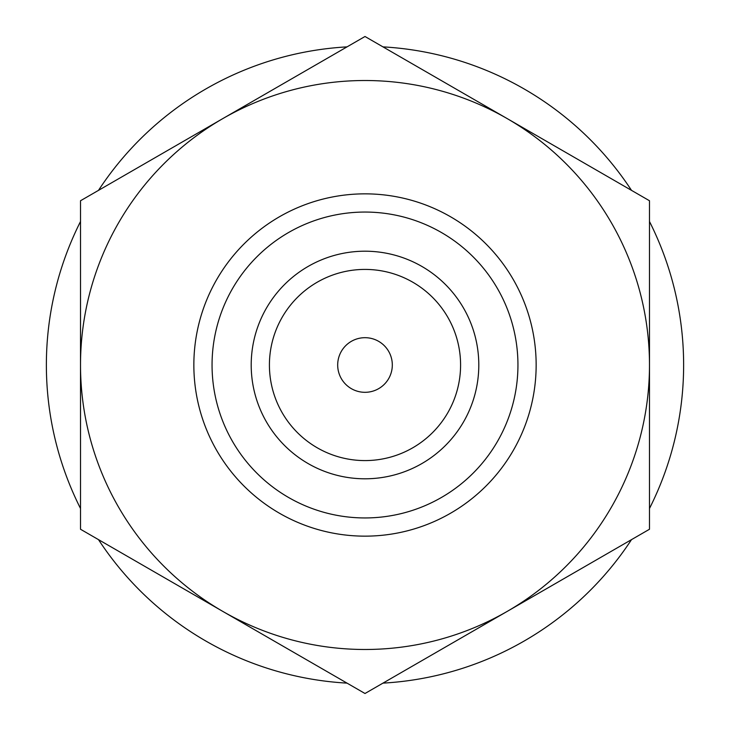 <?xml version="1.0" encoding="UTF-8"?>
<svg xmlns="http://www.w3.org/2000/svg" width="730" height="730" viewBox="0 0 730 730"><rect width="100%" height="100%" fill="white"/><g stroke="black" fill="none" stroke-linecap="round" stroke-linejoin="round"><path stroke-width="1.09" d="M80.51 221.509A318.627 318.627 0 0 0 80.51 508.491M98.486 539.625A318.627 318.627 0 0 0 347.024 683.125M382.976 683.125A318.627 318.627 0 0 0 631.514 539.625M649.49 508.491A318.627 318.627 0 0 0 649.49 221.509M631.514 190.375A318.627 318.627 0 0 0 382.976 46.875M347.024 46.875A318.627 318.627 0 0 0 98.486 190.375M536.148 365A171.148 171.148 0 0 1 365 536.148A171.148 171.148 0 0 1 193.851 365A171.148 171.148 0 0 1 365 193.851A171.148 171.148 0 0 1 536.148 365M212.056 365A152.944 152.944 0 0 1 365 212.056A152.944 152.944 0 0 1 517.944 365A152.944 152.944 0 0 1 365 517.944A152.944 152.944 0 0 1 212.056 365M478.798 365A113.798 113.798 0 0 1 365 478.798A113.798 113.798 0 0 1 251.202 365A113.798 113.798 0 0 1 365 251.202A113.798 113.798 0 0 1 478.798 365M460.584 365A95.584 95.584 0 0 1 365 460.584A95.584 95.584 0 0 1 269.416 365A95.584 95.584 0 0 1 365 269.416A95.584 95.584 0 0 1 460.584 365M337.689 365A27.311 27.311 0 0 1 365 337.689A27.311 27.311 0 0 1 392.311 365A27.311 27.311 0 0 1 365 392.311A27.311 27.311 0 0 1 337.689 365M649.49 529.25L365 693.5L80.51 529.25L80.51 200.75L365 36.5L649.49 200.75L649.49 529.25M507.24 118.625A284.49 284.49 0 0 1 507.24 611.375A284.49 284.49 0 0 1 80.51 365A284.49 284.49 0 0 1 507.24 118.625"/></g></svg>
